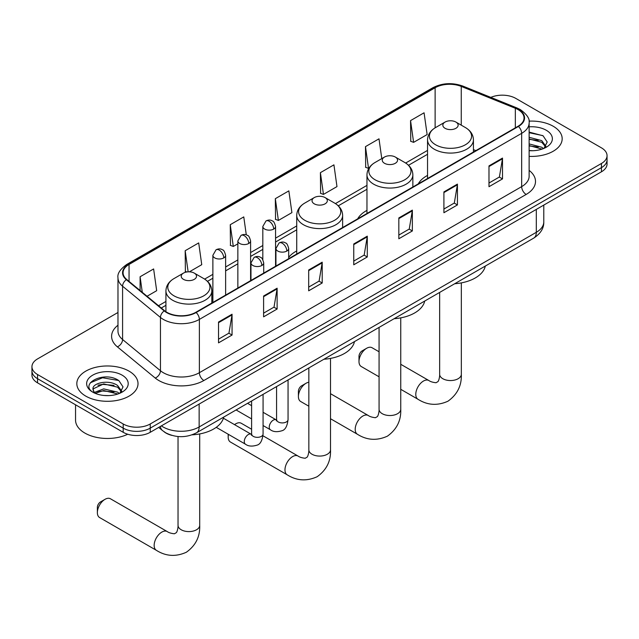 <?xml version="1.0" encoding="UTF-8"?>
<svg xmlns="http://www.w3.org/2000/svg" width="639" height="639" viewBox="0 0 639 639"><rect width="100%" height="100%" fill="white"/><g stroke="black" fill="none" stroke-linecap="round" stroke-linejoin="round"><path stroke-width="0.96" d="M296.728 250.943A33.787 19.505 0 0 0 288.684 257.357M366.962 210.391A33.787 19.505 0 0 0 357.68 218.85M427.539 175.413A33.787 19.505 0 0 0 418.265 183.872M171.771 435.359A19.122 11.039 180 0 1 164.047 431.74M117.975 312.479L37.549 358.91A19.122 11.039 0 0 0 31.95 366.722L31.95 375.045A19.122 11.039 0 0 0 37.549 382.857L123.191 432.299A19.122 11.039 0 0 0 150.237 432.299L601.451 171.795A19.122 11.039 0 0 0 607.05 163.991L607.05 159.83A19.122 11.039 0 0 1 601.451 167.634A19.122 11.039 0 0 0 607.05 159.83L607.05 155.66A19.122 11.039 0 0 0 601.451 147.857L515.809 98.406A19.122 11.039 0 0 0 490.808 97.384M31.95 366.722A19.122 11.039 0 0 0 37.549 374.526L123.191 423.976A19.122 11.039 0 0 0 150.237 423.976L150.237 428.138L601.451 167.634L150.237 428.138A19.122 11.039 0 0 1 123.191 428.138A19.122 11.039 0 0 0 150.237 428.138L150.237 432.299M37.549 374.526L37.549 378.687L123.191 428.138L37.549 378.687A19.122 11.039 0 0 1 31.95 370.884A19.122 11.039 0 0 0 37.549 378.687L37.549 382.857M553.214 126.258A30.6 17.668 0 0 0 529.012 121.146A30.6 17.668 0 0 1 553.214 126.258A30.6 17.668 0 0 1 562.176 138.751A30.6 17.668 0 0 0 553.214 126.258M129.054 371.147A30.6 17.668 0 0 0 95.706 367.313A30.6 17.668 0 0 0 76.824 383.632A30.6 17.668 0 0 0 85.786 396.124A30.6 17.668 0 0 0 119.126 399.958A30.6 17.668 0 0 0 138.016 383.632A30.6 17.668 0 0 0 129.054 371.147A30.6 17.668 0 0 0 95.706 367.313A30.6 17.668 0 0 0 76.824 383.632A30.6 17.668 0 0 0 85.786 396.124A30.6 17.668 0 0 0 119.126 399.958A30.6 17.668 0 0 0 138.016 383.632A30.6 17.668 0 0 0 129.054 371.147M518.061 109.596A20.4 11.774 180 0 1 524.036 117.927A20.4 11.774 180 0 1 518.061 126.258L195.766 312.327A20.4 11.774 180 0 1 164.63 310.754L126.762 279.531A20.4 11.774 180 0 1 123.071 272.773A20.4 11.774 180 0 1 129.046 264.45L435.127 87.735A20.4 11.774 180 0 1 461.254 86.417L515.338 108.279A20.4 11.774 180 0 1 518.061 109.596M518.421 109.389A20.911 12.069 0 0 0 515.625 108.039L461.542 86.177A20.911 12.069 0 0 0 434.768 87.527L128.687 264.242A20.911 12.069 0 0 0 126.346 279.698L164.215 310.921A20.911 12.069 0 0 0 196.125 312.535L518.421 126.466A20.911 12.069 0 0 0 518.421 109.389M218.53 322.032L218.53 342.855L232.053 335.052L232.053 314.228L218.53 322.032M218.53 339.165L228.946 333.151L231.997 314.923A5.096 2.947 -120 0 0 232.053 314.228M228.858 333.199L232.053 335.052M263.603 296.009L263.603 316.832L277.126 309.02L277.126 288.205L263.603 296.009M263.603 313.134L274.019 307.127L277.07 288.892A5.096 2.947 -120 0 0 277.126 288.205M273.931 307.175L277.126 309.02M308.685 269.985L308.685 290.809L322.208 282.997L322.208 262.182L308.685 269.985M308.685 287.111L319.101 281.096L322.152 262.869A5.096 2.947 -120 0 0 322.208 262.182M319.005 281.152L322.208 282.997M488.987 165.892L488.987 186.708L502.51 178.904L502.51 158.081L488.987 165.892M488.987 183.018L499.402 177.003L502.454 158.776A5.096 2.947 -120 0 0 502.51 158.081M499.307 177.059L502.51 178.904M443.905 191.916L443.905 212.731L457.428 204.927L457.428 184.104L443.905 191.916M443.905 209.041L454.321 203.026L457.38 184.799A5.096 2.947 -120 0 0 457.428 184.104M454.233 203.082L457.428 204.927M398.832 217.939L398.832 238.762L412.355 230.951L412.355 210.135L398.832 217.939M398.832 235.064L409.248 229.05L412.299 210.822A5.096 2.947 -120 0 0 412.355 210.135M409.16 229.105L412.355 230.951M353.758 243.962L353.758 264.786L367.281 256.974L367.281 236.158L353.758 243.962M353.758 261.087L364.174 255.073L367.225 236.845A5.096 2.947 -120 0 0 367.281 236.158M364.078 255.129L367.281 256.974M529.132 156.355A30.6 17.668 0 0 0 562.176 138.751A30.6 17.668 0 0 1 529.132 156.355M150.237 423.976L601.451 163.472A19.122 11.039 0 0 0 607.05 155.66M189.368 271.823L201.748 264.674L198.697 242.924L185.174 250.728L185.39 271.423M147.05 296.256L156.675 290.697L153.624 268.947L140.101 276.751L140.101 290.529M320.403 172.658L323.454 194.408L336.977 186.604L333.925 164.846L320.403 172.658L320.618 193.353M381.779 158.616L378.999 138.823L365.476 146.635L365.692 167.33M410.55 120.611L413.609 142.361L427.132 134.557L424.072 112.799L410.55 120.611L410.773 141.299M246.295 234.864L243.771 216.901L230.248 224.704L230.471 245.4M275.329 198.681L278.38 220.431L291.903 212.627L288.852 190.877L275.329 198.681L275.545 219.377M278.38 220.431L275.329 219.297M323.454 194.408L320.403 193.266M365.476 146.635L368.527 168.384L368.935 168.153M368.527 168.384L365.476 167.242M413.609 142.361L410.55 141.219M230.248 224.704L233.299 246.454L237.852 243.834M233.299 246.454L230.248 245.32M186.86 271.974L185.174 271.343M185.174 250.728L188.138 271.839M140.101 276.751L142.281 292.327M529.132 150.524L532.934 150.716M529.132 143.919L541.768 147.242L543.454 148.591M529.132 145.572L542.072 149.103M529.132 137.305L541.768 140.636L545.906 146.355M529.132 138.959L541.768 142.289L545.578 146.778M529.132 150.66A20.783 11.997 0 0 0 546.273 147.234A20.783 11.997 0 0 0 546.273 130.26A20.783 11.997 0 0 0 529.132 126.834M543.949 148.392L547.2 142.002L543.086 135.795L529.132 132.081M529.132 132.72L542.799 135.604M529.132 139.334L538.198 140.468M529.132 145.94L538.198 147.074M358.99 361.546L358.99 356.338A4.465 2.58 -60 0 1 362.145 350.875L366.65 348.271A10.839 6.254 120 0 0 358.99 361.546A10.839 6.254 120 0 0 361.235 366.506L379.071 376.802M445.079 128.311A7.652 4.417 0 0 0 455.903 128.311A7.652 4.417 0 0 0 455.903 122.065L465.4 127.552A21.079 12.173 0 0 1 465.4 144.765A21.079 12.173 0 0 1 435.582 144.757A21.079 12.173 0 0 1 435.582 127.552C430.39 130.636 427.715 134.725 427.539 139.837A22.948 13.251 0 0 0 434.264 149.207A22.948 13.251 0 0 0 459.273 152.074A22.948 13.251 0 0 0 473.435 139.837C473.267 134.725 470.592 130.636 465.4 127.552L455.903 122.065A7.652 4.417 0 0 0 445.079 122.065A7.652 4.417 0 0 0 445.079 128.311M454.704 283.732A35.057 20.24 0 0 0 485.297 266.072M379.071 351.777L372.066 347.736A10.839 6.254 120 0 0 366.65 348.271L362.145 350.875M298.405 396.523L298.405 391.316A4.465 2.58 -60 0 1 301.56 385.852L306.065 383.248A10.839 6.254 120 0 0 298.405 396.523A10.839 6.254 120 0 0 300.649 401.484L308.845 406.212M384.502 163.288A7.652 4.417 0 0 0 395.317 163.288A7.652 4.417 0 0 0 395.317 157.042L404.814 162.522A21.079 12.173 0 0 1 404.814 179.735A21.079 12.173 0 0 1 375.005 179.735A21.079 12.173 0 0 1 374.997 162.522C369.813 165.605 367.129 169.702 366.962 174.814A22.948 13.251 0 0 0 373.679 184.184A22.948 13.251 0 0 0 398.688 187.051A22.948 13.251 0 0 0 412.858 174.814C412.69 169.702 410.006 165.605 404.814 162.522L395.317 157.042A7.652 4.417 0 0 0 384.502 157.042A7.652 4.417 0 0 0 384.502 163.288M394.119 318.709A35.057 20.24 0 0 0 424.711 301.049M308.845 382.25A10.839 6.254 120 0 0 306.065 383.248L301.56 385.852M251.606 429.232L241.254 423.258A10.839 6.254 120 0 0 235.839 423.793L234.457 424.592L235.839 423.793A10.839 6.254 120 0 0 234.561 424.655M228.49 434.392A10.839 6.254 120 0 0 228.179 437.068A10.839 6.254 120 0 0 230.423 442.028L287.215 474.817A10.839 6.254 -60 0 1 285.553 466.135A10.839 6.254 -60 0 1 292.638 456.581A10.839 6.254 -60 0 1 298.054 456.046C299.547 457.157 301.928 457.899 305.202 458.259L307.183 457.117C308.557 455.152 309.004 450.607 308.845 449.816A10.839 6.254 180 0 0 312.016 454.241A10.839 6.254 180 0 0 327.344 454.241A10.839 6.254 180 0 0 330.515 449.816C330.978 461.031 326.537 470 317.176 476.71C306.688 481.455 296.704 480.824 287.215 474.817M314.268 203.833A7.652 4.417 0 0 0 325.091 203.833A7.652 4.417 0 0 0 325.091 197.587L334.588 203.074A21.079 12.173 0 0 1 334.588 220.287A21.079 12.173 0 0 1 304.771 220.287A21.079 12.173 0 0 1 304.771 203.074C299.579 206.157 296.903 210.247 296.728 215.359A22.948 13.251 0 0 0 303.453 224.728A22.948 13.251 0 0 0 328.462 227.596A22.948 13.251 0 0 0 342.632 215.359C342.456 210.247 339.78 206.157 334.588 203.074L325.091 197.587A7.652 4.417 0 0 0 314.268 197.587A7.652 4.417 0 0 0 314.268 203.833M323.893 359.254A35.057 20.24 0 0 0 354.485 341.593M97.368 512.59L97.368 507.382A4.465 2.58 -60 0 1 100.523 501.919L105.028 499.315A10.839 6.254 120 0 0 97.368 512.59A10.839 6.254 120 0 0 99.612 517.55L156.403 550.339A10.839 6.254 -60 0 1 154.742 541.656A10.839 6.254 -60 0 1 161.827 532.103A10.839 6.254 -60 0 1 167.242 531.568C168.736 532.678 171.116 533.421 174.391 533.781L176.38 532.638C177.754 530.674 178.201 526.129 178.033 525.338A10.839 6.254 180 0 0 181.204 529.763A10.839 6.254 180 0 0 196.532 529.763A10.839 6.254 180 0 0 199.703 525.338C200.167 536.552 195.726 545.522 186.364 552.232C175.877 556.976 165.892 556.345 156.403 550.339M183.465 279.355A7.652 4.417 0 0 0 194.28 279.355A7.652 4.417 0 0 0 194.28 273.109L203.777 278.596A21.079 12.173 0 0 1 203.777 295.809A21.079 12.173 0 0 1 173.96 295.809A21.079 12.173 0 0 1 173.96 278.596C168.768 281.679 166.092 285.769 165.924 290.881A22.948 13.251 0 0 0 172.642 300.25A22.948 13.251 0 0 0 197.651 303.118A22.948 13.251 0 0 0 211.821 290.881C211.653 285.769 208.969 281.679 203.777 278.596L194.28 273.109A7.652 4.417 0 0 0 183.465 273.109A7.652 4.417 0 0 0 183.465 279.355M192.059 434.839A35.057 20.24 0 0 0 223.674 417.115M167.242 531.568L110.451 498.779A10.839 6.254 120 0 0 105.028 499.315L100.523 501.919M75.546 404.791L75.546 420.071A31.87 18.403 0 0 0 84.883 433.082A31.87 18.403 0 0 0 127.744 434.24M103.965 395.469L108.766 395.605M94.412 392.418L103.694 388.879L117.608 392.13L119.285 393.48M95.267 393.304L103.694 390.533L117.903 393.991M94.556 393.057L93.07 389.566A14.409 8.315 0 0 0 95.395 393.416M121.745 391.236L117.608 385.525C108.957 379.071 91.169 383.049 93.07 389.566L93.014 388.935M93.102 389.774L93.502 388.704L103.694 383.919L117.608 387.178L121.418 391.667M119.781 393.281L123.039 386.891L118.918 380.684C104.341 370.205 78.429 384.015 93.39 392.482L94.133 392.929M122.113 375.149A20.783 11.997 0 0 0 92.727 375.149A20.783 11.997 0 0 0 92.727 392.122A20.783 11.997 0 0 0 122.113 392.122A20.783 11.997 0 0 0 122.113 375.149M90.355 382.769L102.559 377.761L118.638 380.493M97.975 385.197L102.559 384.366L114.038 385.357M97.975 391.811L102.559 390.98L114.038 391.963M161.371 425.87A25.496 14.721 0 0 0 163.089 426.964A25.496 14.721 0 0 0 199.144 426.964L536.313 232.308A25.496 14.721 0 0 0 543.781 221.893C543.973 228.219 540.602 233.634 533.677 238.139L196.508 432.803A12.748 7.364 60 0 0 199.144 426.964L199.144 404.064M536.313 209.4L536.313 232.308A12.748 7.364 60 0 1 533.677 238.139M160.341 426.469A12.748 8.531 129.5 0 0 162.562 430.614L158.688 427.419M601.451 171.795L601.451 163.472M123.191 432.299L123.191 423.976M529.132 170.389A31.87 18.403 180 0 1 526.169 194.44L203.881 380.509A6.374 3.682 60 0 1 199.376 372.705L521.664 186.628A25.496 14.721 0 0 0 529.132 176.22L529.132 122.92A25.496 14.721 180 0 1 521.664 133.335A6.374 3.682 -120 0 0 518.421 126.466M203.881 380.509A31.87 18.403 180 0 1 158.807 380.509A31.87 18.403 180 0 1 155.237 378.056L117.36 346.833A31.87 18.403 180 0 1 117.975 325.235M163.312 372.705A25.496 14.721 0 0 0 199.376 372.705L199.376 319.404A25.496 14.721 180 0 1 160.453 317.439L122.584 286.216A25.496 14.721 180 0 1 117.975 277.773L117.975 331.074A25.496 14.721 0 0 0 122.584 339.517L160.453 370.74A25.496 14.721 0 0 0 163.312 372.705M529.132 122.92C529.987 118.942 527.055 114.501 520.346 109.596L516.991 107.967A6.374 2.987 112 0 0 515.625 108.039M516.991 107.967L462.908 86.105C452.348 82.367 442.324 82.91 432.843 87.735A6.374 3.682 60 0 1 434.768 87.527M128.687 264.242A6.374 3.682 -120 0 0 126.762 264.442C120.148 269.203 117.217 273.644 117.975 277.773M126.346 279.698A6.374 4.265 129.5 0 0 122.584 286.216L122.584 339.517A6.374 4.265 -50.5 0 1 117.36 346.833M462.908 86.105A6.374 2.987 112 0 0 461.542 86.177M164.215 310.921A6.374 4.265 129.5 0 0 160.453 317.439L160.453 370.74A6.374 4.265 -50.5 0 1 155.237 378.056M196.125 312.535A6.374 3.682 60 0 1 199.376 319.404L521.664 133.335L521.664 186.628A6.374 3.682 60 0 0 526.169 194.44M129.046 264.45L129.046 281.416M515.338 108.279L515.338 127.824M461.254 86.417L461.254 125.156M475.863 150.62L473.435 149.638M435.127 87.735L435.127 127.816M427.539 150.413L405.661 163.041M366.962 185.382L335.435 203.585M296.728 225.934L275.569 238.147M262.821 245.512L250.6 252.565M237.852 259.929L225.623 266.982M212.875 274.347L204.624 279.107M165.924 301.456L158.528 305.722M353.758 244.625L367.225 236.845M398.832 218.602L412.299 210.822M443.905 192.571L457.38 184.799M488.987 166.547L502.454 158.776M308.685 270.648L322.152 262.869M263.603 296.672L277.07 288.892M218.53 322.695L231.997 314.923M461.326 282.893L461.326 374.294A10.839 6.254 180 0 1 458.155 378.719A10.839 6.254 180 0 1 442.827 378.719A10.839 6.254 180 0 1 439.656 374.294C439.816 375.085 439.368 379.63 437.995 381.595L436.014 382.737C432.739 382.378 430.351 381.635 428.865 380.524L400.749 364.294M461.326 374.294C461.789 385.509 457.34 394.479 447.987 401.188C437.499 405.933 427.515 405.302 418.026 399.295A10.839 6.254 -60 0 1 416.364 390.613A10.839 6.254 -60 0 1 423.441 381.06A10.839 6.254 -60 0 1 428.865 380.524M400.749 317.863L400.749 409.272A10.839 6.254 180 0 1 397.57 413.697A10.839 6.254 180 0 1 382.242 413.697A10.839 6.254 180 0 1 379.071 409.272C379.239 410.062 378.791 414.607 377.417 416.572L375.428 417.714C372.154 417.347 369.773 416.612 368.28 415.502L330.515 393.696M400.749 409.272C401.204 420.486 396.763 429.456 387.402 436.165C376.914 440.91 366.93 440.279 357.441 434.272A10.839 6.254 -60 0 1 355.787 425.59A10.839 6.254 -60 0 1 362.864 416.037A10.839 6.254 -60 0 1 368.28 415.502M286.823 251.063A6.374 3.682 0 0 0 288.684 248.467C287.678 244.777 286.671 242.972 285.665 243.044C283.812 241.742 281.639 241.71 279.123 242.948A6.374 3.682 60 0 1 282.31 243.259A6.374 3.682 -120 0 1 286.823 251.063A6.374 3.682 0 0 1 277.805 251.063A6.374 3.682 0 0 1 275.936 248.467L279.123 242.948M263.076 425.534L270.425 429.775A5.735 3.315 -60 0 1 269.546 425.183A5.735 3.315 -60 0 1 273.3 420.127A5.735 3.315 -60 0 1 273.556 419.983A5.735 3.315 -60 0 1 276.168 419.839L263.076 412.283M276.903 420.414L276.391 420.845L276.575 419.599A5.735 3.315 -0 0 0 278.253 421.948A5.735 3.315 -0 0 0 286.104 422.083A5.735 3.315 -0 0 0 288.053 419.599C287.262 426.261 285.202 429.983 281.863 430.766C277.062 432.228 273.252 431.892 270.425 429.775M261.846 265.481A6.374 3.682 0 0 0 263.715 262.885C262.709 259.194 261.694 257.389 260.688 257.461C258.843 256.159 256.662 256.127 254.154 257.365A6.374 3.682 60 0 1 257.341 257.677A6.374 3.682 -120 0 1 261.846 265.481A6.374 3.682 0 0 1 252.836 265.481A6.374 3.682 0 0 1 250.967 262.885L254.154 257.365M216.246 427.331L245.456 444.193A5.735 3.315 -60 0 1 244.577 439.6A5.735 3.315 -60 0 1 248.323 434.544A5.735 3.315 -60 0 1 248.579 434.4A5.735 3.315 -60 0 1 251.191 434.256L223.394 418.21M251.934 434.832L251.423 435.263L251.606 434.017A5.735 3.315 -0 0 0 253.284 436.365A5.735 3.315 -0 0 0 261.135 436.501A5.735 3.315 -0 0 0 263.076 434.017C262.294 440.678 260.225 444.401 256.886 445.183C252.093 446.645 248.283 446.31 245.456 444.193M273.7 229.074A6.374 3.682 0 0 0 275.569 226.478C274.562 222.787 273.548 220.982 272.541 221.054C270.696 219.752 268.524 219.72 266.008 220.95A6.374 3.682 60 0 1 269.195 221.27A6.374 3.682 -120 0 1 273.7 229.074A6.374 3.682 0 0 1 264.69 229.074A6.374 3.682 0 0 1 262.821 226.478L266.008 220.95M248.731 243.491A6.374 3.682 0 0 0 250.6 240.895C249.585 237.205 248.579 235.4 247.573 235.471C245.727 234.17 243.547 234.138 241.039 235.368A6.374 3.682 60 0 1 244.226 235.687A6.374 3.682 -120 0 1 248.731 243.491A6.374 3.682 0 0 1 239.713 243.491A6.374 3.682 0 0 1 237.852 240.895L241.039 235.368M223.762 257.908A6.374 3.682 0 0 0 225.623 255.312C224.616 251.622 223.61 249.817 222.604 249.889C220.759 248.587 218.578 248.555 216.062 249.785A6.374 3.682 60 0 1 219.249 250.105A6.374 3.682 -120 0 1 223.762 257.908A6.374 3.682 0 0 1 214.744 257.908A6.374 3.682 0 0 1 212.875 255.312L216.062 249.785M196.508 432.803C186.245 437.955 175.989 437.955 165.725 432.803L162.562 430.614M543.781 221.893L543.781 205.095M432.843 87.735L126.762 264.442M427.539 154.287L408.521 165.269M366.962 189.264L338.287 205.822M296.728 229.808L275.569 242.029M262.821 249.394L250.6 256.447M237.852 263.811L225.623 270.864M212.875 278.229L207.483 281.344M165.924 305.338L161.3 308.006M418.026 399.295L400.749 389.319M473.435 152.018L473.435 139.837M427.539 178.513L427.539 139.837M445.079 122.065L435.582 127.552M439.656 292.422L439.656 374.294M357.441 434.272L330.515 418.729M412.858 186.995L412.858 174.814M366.962 213.49L366.962 174.814M384.502 157.042L374.997 162.522M379.071 327.4L379.071 409.272M228.179 434.216L228.179 437.068M330.515 358.415L330.515 449.816M342.632 227.54L342.632 215.359M296.728 254.034L296.728 215.359M314.268 197.587L304.771 203.074M298.054 456.046L262.988 435.798M308.845 367.944L308.845 449.816M199.703 433.937L199.703 525.338M211.821 303.062L211.821 290.881M165.924 311.712L165.924 290.881M183.465 273.109L173.96 278.596M178.033 436.533L178.033 525.338M288.053 379.949L288.053 419.599M288.684 258.683L288.684 248.467M251.606 418.904L236.087 409.95M276.575 386.579L276.575 419.599M275.936 266.04L275.936 248.467M251.606 405.661L247.565 403.329M263.076 394.367L263.076 434.017M263.715 273.101L263.715 262.885M251.606 400.996L251.606 434.017M250.967 280.457L250.967 262.885M275.569 266.255L275.569 226.478M262.821 259.626L262.821 226.478M250.6 280.673L250.6 240.895M237.852 288.029L237.852 240.895M225.623 295.09L225.623 255.312M212.875 302.447L212.875 255.312"/></g></svg>
